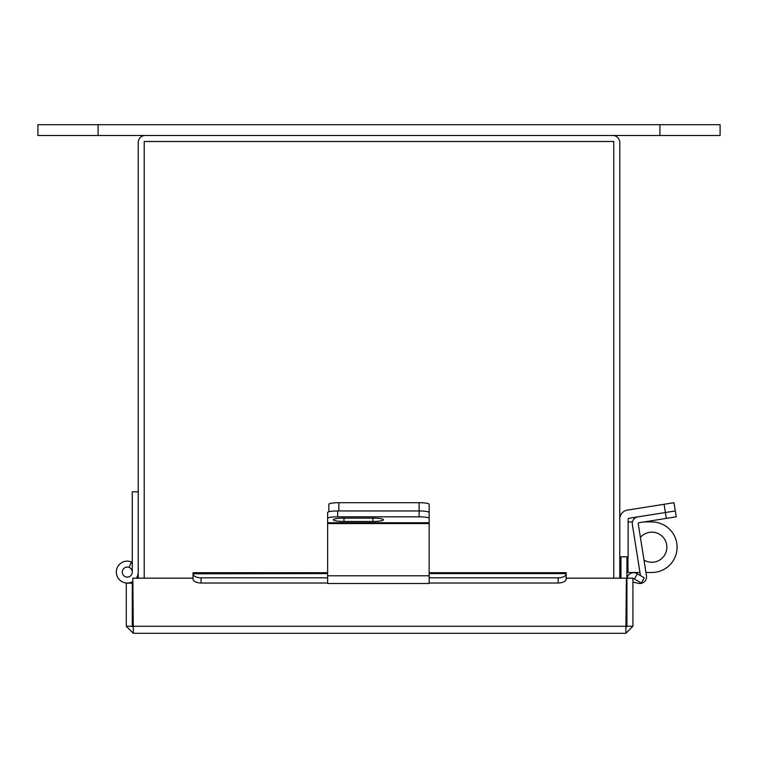 <?xml version="1.0" encoding="UTF-8"?>
<svg xmlns="http://www.w3.org/2000/svg" width="758" height="758" viewBox="0 0 758 758"><rect width="100%" height="100%" fill="white"/><g stroke="black" fill="none" stroke-linecap="round" stroke-linejoin="round"><path stroke-width="1.14" d="M98.095 135.483L98.095 124.691L37.9 124.691L37.9 135.483L612.739 135.483A7.04 7.04 0 0 1 619.779 142.523L619.779 578.174M138.221 578.174L138.221 142.523A7.04 7.04 0 0 1 145.261 135.483M132.28 572.091A5.012 5.012 0 0 0 122.417 570.821A5.012 5.012 0 0 0 126.624 577.065A5.012 5.012 0 0 0 132.28 572.091L132.28 491.838L138.221 491.838M129.144 567.448L131.371 561.934A10.953 10.953 0 0 0 116.344 572.925A10.953 10.953 0 0 0 132.849 581.519M136.383 578.174A10.953 10.953 0 0 0 138.221 572.091M127.268 567.079A5.012 5.012 0 0 0 122.256 572.091A5.012 5.012 0 0 0 129.684 576.497M132.28 563.402A10.034 10.034 0 0 0 131.03 562.796M137.302 578.174L137.302 576.497M566.122 579.425L566.169 578.174L626.364 578.174L625.881 633.309L133.332 633.309L126.292 626.269L132.28 626.269L132.28 581.831M133.332 633.309L132.849 578.174L193.044 578.174L193.091 579.425M566.169 578.695L566.169 578.174M625.881 633.309L632.921 626.269L632.921 578.174L626.923 578.174L626.923 626.269L625.881 627.311M632.921 626.269L626.923 626.269M132.28 626.269L133.332 627.311M126.292 626.269L126.292 583.148L132.28 583.148M627.046 578.174A6.718 6.718 0 0 1 637.004 573.607L644.3 577.814L641.306 583.006L634.01 578.799A0.72 0.72 0 0 0 632.921 579.425M327.636 573.607L193.044 573.806A8.025 4.017 0 0 0 201.069 577.814L201.069 583.006A8.025 4.017 180 0 1 193.044 578.998L193.044 572.707L327.636 572.707M429.161 572.707L566.169 572.707L566.169 578.998A8.025 4.017 180 0 1 558.144 583.006L558.144 577.814A8.025 4.017 0 0 0 566.169 573.806M201.069 577.814L327.636 577.814M429.161 577.814L558.144 577.814M201.069 583.006L327.636 583.006M429.161 583.006L558.144 583.006M429.161 519.04L429.161 512.522A10.034 1.573 180 0 0 419.127 510.949A10.034 1.573 -0 0 1 429.161 512.522L429.161 522.745L327.636 522.745L327.636 575.796L429.161 575.796L429.161 522.745M328.839 511.773L328.839 504.278A10.034 1.573 0 0 1 338.873 502.706L419.127 502.706A10.034 1.573 0 0 1 429.161 504.278L429.161 512.522M338.873 502.706L338.873 510.949L419.127 510.949L419.127 502.706M640.444 575.587L632.352 524.498A6.661 6.661 0 0 1 637.885 516.88L628.733 518.33A0.72 0.72 0 0 0 628.126 519.04L628.126 556.846L619.779 556.846M637.885 516.88L665.391 512.522L664.093 504.278L627.425 510.087A9.068 9.068 0 0 0 619.779 519.04M664.093 504.278L673.995 502.706L676.231 516.823L666.32 518.387L665.391 512.522L675.302 510.949L676.231 516.823L675.302 510.949M327.636 522.745L327.636 512.522A10.034 1.573 -0 0 1 337.67 510.949L419.127 510.949L419.127 516.823A10.034 1.573 180 0 1 429.161 518.387M372.87 521.447A10.631 1.668 180 0 0 383.501 519.78A10.631 1.668 180 0 0 372.87 518.121L343.971 518.121A10.631 1.668 180 0 0 333.34 519.78A10.631 1.668 180 0 0 343.971 521.447L372.87 521.447L372.87 518.121M337.67 510.949L337.67 516.823L419.127 516.823M337.67 516.823A10.034 1.573 180 0 0 327.636 518.387M429.161 575.796L429.161 583.328M327.636 583.328L327.636 575.796M666.32 518.387L638.814 522.745A0.72 0.72 0 0 0 638.217 523.57L646.489 575.796A6.661 6.661 0 0 1 638.407 583.328L632.921 582.068M613.781 578.174L613.781 141.481L144.219 141.481L144.219 578.174M643.997 560.077A15.046 15.046 0 0 0 666.86 547.219A15.046 15.046 0 0 0 640.406 537.394M620.935 556.846L620.935 578.174M626.923 556.846L626.923 578.174M626.923 572.498L627.975 572.498L627.975 556.846M628.126 521.93L632.447 521.93M643.94 521.93L651.804 521.93A25.279 25.279 0 0 1 677.093 547.219A25.279 25.279 0 0 1 651.804 572.498L645.968 572.498M639.951 572.498L627.975 572.498M612.739 135.483L720.1 135.483L720.1 124.691L98.095 124.691M626.364 626.269L132.849 626.269M634.351 578.998L637.355 573.806M429.161 573.607L566.169 573.607M327.636 523.57L429.161 523.57M343.971 518.121L343.971 521.447M659.905 135.483L659.905 124.691M429.161 583.499L327.636 583.499"/></g></svg>
